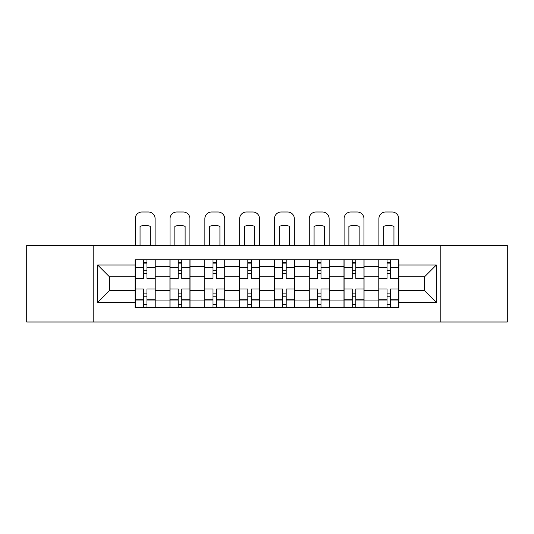 <?xml version="1.0" encoding="UTF-8"?>
<svg xmlns="http://www.w3.org/2000/svg" width="534" height="534" viewBox="0 0 534 534"><rect width="100%" height="100%" fill="white"/><g stroke="black" fill="none" stroke-linecap="round" stroke-linejoin="round"><path stroke-width="0.8" d="M440.81 322.002L507.3 322.002L507.3 245.466L26.7 245.466L26.7 322.002L440.81 322.002L440.81 245.466M169.945 307.717L169.945 266.553L155.214 266.553L155.214 307.717M155.214 266.553L155.214 259.751M169.945 266.553L169.945 259.751M190.024 259.751L190.024 307.717M204.749 307.717L204.749 259.751M224.827 259.751L224.827 307.717M239.559 307.717L239.559 259.751M259.637 259.751L259.637 307.717M274.363 307.717L274.363 259.751M294.441 259.751L294.441 307.717M309.173 307.717L309.173 259.751M329.251 259.751L329.251 307.717M343.976 307.717L343.976 259.751M364.054 259.751L364.054 307.717M378.786 307.717L378.786 259.751M378.786 290.65L364.054 290.65M343.976 290.65L329.251 290.65M309.173 290.65L294.441 290.65M274.363 290.65L259.637 290.65M239.559 290.65L224.827 290.65M204.749 290.65L190.024 290.65M169.945 290.65L155.214 290.65M378.786 276.819L364.054 276.819M343.976 276.819L329.251 276.819M309.173 276.819L294.441 276.819M274.363 276.819L259.637 276.819M239.559 276.819L224.827 276.819M204.749 276.819L190.024 276.819M169.945 276.819L155.214 276.819M109.477 290.65L135.135 290.65L135.135 276.819L109.477 276.819L109.477 290.65L97.655 302.478L97.655 264.991L135.135 264.991L135.135 276.819M398.865 276.819L398.865 290.65L424.523 290.65L424.523 276.819L398.865 276.819L398.865 259.751L135.135 259.751L135.135 264.991M398.865 264.991L436.345 264.991L436.345 302.478L398.865 302.478L398.865 290.65M135.135 290.65L135.135 307.717L398.865 307.717L398.865 302.478M135.135 302.478L97.655 302.478M93.19 322.002L93.19 245.466M146.963 304.373L143.392 304.373M143.392 263.095L146.963 263.095M181.767 304.373L178.196 304.373M178.196 263.095L181.767 263.095M216.577 304.373L213.006 304.373M213.006 263.095L216.577 263.095M251.381 304.373L247.809 304.373M247.809 263.095L251.381 263.095M286.191 304.373L282.619 304.373M282.619 263.095L286.191 263.095M320.994 304.373L317.423 304.373M317.423 263.095L320.994 263.095M355.804 304.373L352.233 304.373M352.233 263.095L355.804 263.095M390.608 304.373L387.037 304.373M387.037 263.095L390.608 263.095M97.655 264.991L109.477 276.819M424.523 290.65L436.345 302.478M424.523 276.819L436.345 264.991M155.107 307.717L155.107 278.488L146.963 278.488L146.963 259.751M143.392 259.751L143.392 278.488L135.249 278.488L135.249 259.751M155.107 278.488L155.107 259.751M135.249 307.717L135.249 288.974L143.392 288.974L143.392 307.717M146.963 307.717L146.963 288.974L155.107 288.974M143.392 273.582L146.963 273.582M135.249 288.974L135.249 278.488M146.963 293.887L143.392 293.887M146.963 304.821L143.392 304.821M143.392 296.784L146.963 296.784M146.963 270.685L143.392 270.685M143.392 262.648L146.963 262.648M155.107 245.466L155.107 218.693A6.695 6.695 0 0 0 148.412 211.998L141.944 211.998A6.695 6.695 0 0 0 135.249 218.693L135.249 245.466M140.048 245.466L140.048 226.376A13.831 13.831 0 0 1 150.308 226.376L150.308 245.466M189.91 307.717L189.91 278.488L181.767 278.488L181.767 259.751M178.196 259.751L178.196 278.488L170.052 278.488L170.052 259.751M189.91 278.488L189.91 259.751M170.052 307.717L170.052 288.974L178.196 288.974L178.196 307.717M181.767 307.717L181.767 288.974L189.91 288.974M178.196 273.582L181.767 273.582M170.052 288.974L170.052 278.488M181.767 293.887L178.196 293.887M181.767 304.821L178.196 304.821M178.196 296.784L181.767 296.784M181.767 270.685L178.196 270.685M178.196 262.648L181.767 262.648M189.91 245.466L189.91 218.693A6.695 6.695 0 0 0 183.215 211.998L176.747 211.998A6.695 6.695 0 0 0 170.052 218.693L170.052 245.466M174.852 245.466L174.852 226.376A13.831 13.831 0 0 1 185.118 226.376L185.118 245.466M224.721 307.717L224.721 278.488L216.577 278.488L216.577 259.751M213.006 259.751L213.006 278.488L204.862 278.488L204.862 259.751M224.721 278.488L224.721 259.751M204.862 307.717L204.862 288.974L213.006 288.974L213.006 307.717M216.577 307.717L216.577 288.974L224.721 288.974M213.006 273.582L216.577 273.582M204.862 288.974L204.862 278.488M216.577 293.887L213.006 293.887M216.577 304.821L213.006 304.821M213.006 296.784L216.577 296.784M216.577 270.685L213.006 270.685M213.006 262.648L216.577 262.648M224.721 245.466L224.721 218.693A6.695 6.695 0 0 0 218.026 211.998L211.557 211.998A6.695 6.695 0 0 0 204.862 218.693L204.862 245.466M209.655 245.466L209.655 226.376A13.831 13.831 0 0 1 219.921 226.376L219.921 245.466M259.524 307.717L259.524 278.488L251.381 278.488L251.381 259.751M247.809 259.751L247.809 278.488L239.666 278.488L239.666 259.751M259.524 278.488L259.524 259.751M239.666 307.717L239.666 288.974L247.809 288.974L247.809 307.717M251.381 307.717L251.381 288.974L259.524 288.974M247.809 273.582L251.381 273.582M239.666 288.974L239.666 278.488M251.381 293.887L247.809 293.887M251.381 304.821L247.809 304.821M247.809 296.784L251.381 296.784M251.381 270.685L247.809 270.685M247.809 262.648L251.381 262.648M259.524 245.466L259.524 218.693A6.695 6.695 0 0 0 252.829 211.998L246.361 211.998A6.695 6.695 0 0 0 239.666 218.693L239.666 245.466M244.465 245.466L244.465 226.376A13.831 13.831 0 0 1 254.731 226.376L254.731 245.466M294.334 307.717L294.334 278.488L286.191 278.488L286.191 259.751M282.619 259.751L282.619 278.488L274.476 278.488L274.476 259.751M294.334 278.488L294.334 259.751M274.476 307.717L274.476 288.974L282.619 288.974L282.619 307.717M286.191 307.717L286.191 288.974L294.334 288.974M282.619 273.582L286.191 273.582M274.476 288.974L274.476 278.488M286.191 293.887L282.619 293.887M286.191 304.821L282.619 304.821M282.619 296.784L286.191 296.784M286.191 270.685L282.619 270.685M282.619 262.648L286.191 262.648M294.334 245.466L294.334 218.693A6.695 6.695 0 0 0 287.639 211.998L281.171 211.998A6.695 6.695 0 0 0 274.476 218.693L274.476 245.466M279.269 245.466L279.269 226.376A13.831 13.831 0 0 1 289.535 226.376L289.535 245.466M329.138 307.717L329.138 278.488L320.994 278.488L320.994 259.751M317.423 259.751L317.423 278.488L309.279 278.488L309.279 259.751M329.138 278.488L329.138 259.751M309.279 307.717L309.279 288.974L317.423 288.974L317.423 307.717M320.994 307.717L320.994 288.974L329.138 288.974M317.423 273.582L320.994 273.582M309.279 288.974L309.279 278.488M320.994 293.887L317.423 293.887M320.994 304.821L317.423 304.821M317.423 296.784L320.994 296.784M320.994 270.685L317.423 270.685M317.423 262.648L320.994 262.648M329.138 245.466L329.138 218.693A6.695 6.695 0 0 0 322.443 211.998L315.974 211.998A6.695 6.695 0 0 0 309.279 218.693L309.279 245.466M314.079 245.466L314.079 226.376A13.831 13.831 0 0 1 324.345 226.376L324.345 245.466M363.948 307.717L363.948 278.488L355.804 278.488L355.804 259.751M352.233 259.751L352.233 278.488L344.09 278.488L344.09 259.751M363.948 278.488L363.948 259.751M344.09 307.717L344.09 288.974L352.233 288.974L352.233 307.717M355.804 307.717L355.804 288.974L363.948 288.974M352.233 273.582L355.804 273.582M344.09 288.974L344.09 278.488M355.804 293.887L352.233 293.887M355.804 304.821L352.233 304.821M352.233 296.784L355.804 296.784M355.804 270.685L352.233 270.685M352.233 262.648L355.804 262.648M363.948 245.466L363.948 218.693A6.695 6.695 0 0 0 357.253 211.998L350.785 211.998A6.695 6.695 0 0 0 344.09 218.693L344.09 245.466M348.882 245.466L348.882 226.376A13.831 13.831 0 0 1 359.148 226.376L359.148 245.466M398.751 307.717L398.751 278.488L390.608 278.488L390.608 259.751M387.037 259.751L387.037 278.488L378.893 278.488L378.893 259.751M398.751 278.488L398.751 259.751M378.893 307.717L378.893 288.974L387.037 288.974L387.037 307.717M390.608 307.717L390.608 288.974L398.751 288.974M387.037 273.582L390.608 273.582M378.893 288.974L378.893 278.488M390.608 293.887L387.037 293.887M390.608 304.821L387.037 304.821M387.037 296.784L390.608 296.784M390.608 270.685L387.037 270.685M387.037 262.648L390.608 262.648M398.751 245.466L398.751 218.693A6.695 6.695 0 0 0 392.056 211.998L385.588 211.998A6.695 6.695 0 0 0 378.893 218.693L378.893 245.466M383.692 245.466L383.692 226.376A13.831 13.831 0 0 1 393.952 226.376L393.952 245.466M343.976 266.553L329.251 266.553M309.173 266.553L294.441 266.553M274.363 266.553L259.637 266.553M239.559 266.553L224.827 266.553M204.749 266.553L190.024 266.553M378.786 266.553L364.054 266.553M343.976 300.916L329.251 300.916M309.173 300.916L294.441 300.916M274.363 300.916L259.637 300.916M239.559 300.916L224.827 300.916M204.749 300.916L190.024 300.916M169.945 300.916L155.214 300.916M378.786 300.916L364.054 300.916M155.107 267.447L146.963 267.447M143.392 267.447L135.249 267.447M143.392 267.741L135.249 267.741M143.392 299.721L135.249 299.721M143.392 300.021L135.249 300.021M155.107 300.021L146.963 300.021M155.107 267.741L146.963 267.741M155.107 299.721L146.963 299.721M189.91 267.447L181.767 267.447M178.196 267.447L170.052 267.447M178.196 267.741L170.052 267.741M178.196 299.721L170.052 299.721M178.196 300.021L170.052 300.021M189.91 300.021L181.767 300.021M189.91 267.741L181.767 267.741M189.91 299.721L181.767 299.721M224.721 267.447L216.577 267.447M213.006 267.447L204.862 267.447M213.006 267.741L204.862 267.741M213.006 299.721L204.862 299.721M213.006 300.021L204.862 300.021M224.721 300.021L216.577 300.021M224.721 267.741L216.577 267.741M224.721 299.721L216.577 299.721M259.524 267.447L251.381 267.447M247.809 267.447L239.666 267.447M247.809 267.741L239.666 267.741M247.809 299.721L239.666 299.721M247.809 300.021L239.666 300.021M259.524 300.021L251.381 300.021M259.524 267.741L251.381 267.741M259.524 299.721L251.381 299.721M294.334 267.447L286.191 267.447M282.619 267.447L274.476 267.447M282.619 267.741L274.476 267.741M282.619 299.721L274.476 299.721M282.619 300.021L274.476 300.021M294.334 300.021L286.191 300.021M294.334 267.741L286.191 267.741M294.334 299.721L286.191 299.721M329.138 267.447L320.994 267.447M317.423 267.447L309.279 267.447M317.423 267.741L309.279 267.741M317.423 299.721L309.279 299.721M317.423 300.021L309.279 300.021M329.138 300.021L320.994 300.021M329.138 267.741L320.994 267.741M329.138 299.721L320.994 299.721M363.948 267.447L355.804 267.447M352.233 267.447L344.09 267.447M352.233 267.741L344.09 267.741M352.233 299.721L344.09 299.721M352.233 300.021L344.09 300.021M363.948 300.021L355.804 300.021M363.948 267.741L355.804 267.741M363.948 299.721L355.804 299.721M398.751 267.447L390.608 267.447M387.037 267.447L378.893 267.447M387.037 267.741L378.893 267.741M387.037 299.721L378.893 299.721M387.037 300.021L378.893 300.021M398.751 300.021L390.608 300.021M398.751 267.741L390.608 267.741M398.751 299.721L390.608 299.721"/></g></svg>
